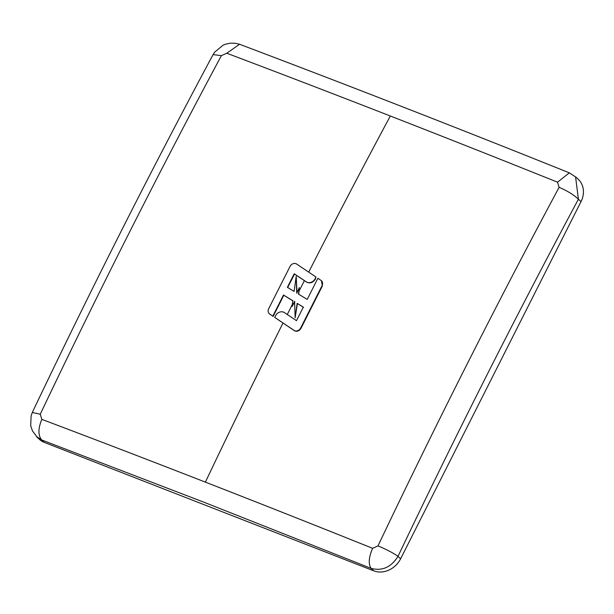 <?xml version="1.0" encoding="UTF-8"?>
<svg xmlns="http://www.w3.org/2000/svg" width="614" height="614" viewBox="0 0 614 614"><rect width="100%" height="100%" fill="white"/><g stroke="black" fill="none" stroke-linecap="round" stroke-linejoin="round"><path stroke-width="0.92" d="M203.779 481.499A4306.182 722.264 26.8 0 1 205.383 482.128A4306.182 722.264 26.8 0 1 372.591 548.31L377.978 545.892A4306.182 2113.918 -68.7 0 1 559.108 187.316L557.535 182.189A4306.182 722.264 -153.2 0 0 390.32 116A4306.182 722.264 -153.2 0 0 226.766 53.234L221.378 55.651A4306.182 2113.918 111.3 0 0 40.248 414.227L41.821 419.354A4306.182 722.264 26.8 0 1 203.779 481.499M36.733 436.684L41.706 439.969L203.027 501.868L371.171 568.41C368.216 564.189 368.692 557.489 372.591 548.31M300.637 328.053L300.967 328.36C299.164 331.13 296.953 331.898 294.344 330.662L274.719 317.407L294.014 330.355A4.728 4.037 -46.9 0 0 300.637 328.053L322.043 285.679A4.728 4.037 -46.9 0 0 321.437 280.736A4.728 4.037 -46.9 0 0 320.999 280.391L317.883 278.296L307.207 299.425L298.435 294.06L299.34 287.529L296.746 293.208L296.194 276.392L294.106 291.412L287.383 287.298L294.221 273.76L306.225 281.818A6.332 5.419 -46.9 0 0 315.112 278.733L315.98 277.021L296.685 264.074A4.728 4.037 -46.9 0 0 290.061 266.376L268.656 308.742A4.728 4.037 -46.9 0 0 269.262 313.693A4.728 4.037 -46.9 0 0 269.699 314.038L272.816 316.133L283.491 295.004L292.817 300.707L292.011 306.532L294.597 301.39L295.134 317.799L297.145 303.347L303.6 307.391M297.422 303.608L295.134 317.799M294.873 301.643L292.011 306.532M315.98 277.021L315.419 279.017C312.979 282.716 310.009 283.737 306.516 282.087L294.52 274.044L287.659 287.567M299.34 287.529L298.711 294.313M321.437 280.736L322.358 285.971L300.967 328.36M296.194 276.392L296.992 292.663M293.093 300.96L283.775 295.265L273.13 316.425L269.262 313.693M575.686 176.878L578.265 179.288A21.36 18.267 133.1 0 1 581.013 201.645L400.604 558.801A21.36 18.267 133.1 0 1 373.765 570.843L44.308 442.395L41.706 439.969C37.999 435.449 38.037 428.58 41.821 419.354M559.108 187.316C567.643 191.015 574.075 194.983 578.411 199.22L575.587 176.985M373.765 570.843L371.171 568.41C382.246 571.235 391.187 567.221 398.002 556.376C455.711 435.05 515.852 316.003 578.411 199.22L581.013 201.645M36.633 436.792L39.212 439.202A21.36 18.267 -46.9 0 0 44.308 442.395M557.535 182.189L569.347 172.841C456.993 127.712 347.056 84.855 239.552 44.269L226.766 53.234M221.378 55.651L213.081 54.592C150.392 171.621 90.128 290.913 32.304 412.478L31.114 415.839L30.7 425.671L32.465 430.913L36.909 436.846M40.248 414.227L32.304 412.478M377.978 545.892C386.574 549.469 393.252 552.961 398.002 556.376L400.604 558.801M569.347 172.841L575.471 176.878M274.719 317.407L275.586 315.696A6.332 5.419 -46.9 0 1 284.474 312.61L296.478 320.669L303.316 307.123L297.145 303.347M292.279 304.552A4311.209 2116.389 111.3 0 0 287.314 314.429M282.993 323.041A4311.209 2116.389 111.3 0 0 205.383 482.128M308.704 272.14A4311.209 2116.389 -68.7 0 1 390.32 116M299.187 290.875A4311.209 2116.389 -68.7 0 1 304.375 280.652M239.422 44.223L235.285 43.264L230.511 43.157L225.637 44.162L223.012 45.221L214.631 52.213L213.089 54.585"/></g></svg>
